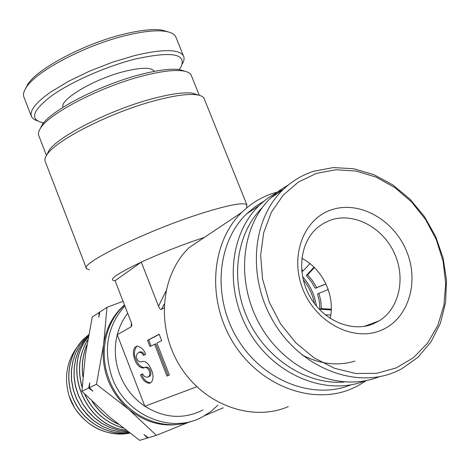 <?xml version="1.0" encoding="UTF-8"?>
<svg xmlns="http://www.w3.org/2000/svg" width="470" height="470" viewBox="0 0 470 470"><rect width="100%" height="100%" fill="white"/><g stroke="black" fill="none" stroke-linecap="round" stroke-linejoin="round"><path stroke-width="0.7" d="M124.544 305.165L124.344 305.347C105.433 322.32 98.718 353.105 109.022 379.243C121.319 413.242 160.341 432.87 190.826 421.437M217.963 405.122L210.807 411.567L202.717 416.743C171.515 434.586 125.684 415.551 112.171 377.745C102.959 350.032 107.189 326.11 124.85 305.958M164.159 304.172L161.527 309.336C160.546 309.783 159.553 308.761 158.537 306.264L141.294 262.125C117.189 273.593 108.2 279.785 114.316 280.708L115.074 280.725L131.171 322.267L131.888 325.07L131.306 326.685L117.253 334.757C113.981 348.017 114.833 361.312 119.803 374.649C125.044 387.897 133.392 398.431 144.842 406.256L117.253 334.757C119.339 326.732 122.817 319.582 127.693 313.29M262.248 207.64C236.281 233.296 229.654 280.284 248.107 319.77C266.437 359.297 307.28 385.212 344.322 382.022M365.272 380.776C326.873 396.228 275.72 376.047 250.052 333.277C224.12 290.677 229.002 234.512 259.07 205.631C266.179 198.722 274.192 193.387 283.116 189.621M264.351 200.907L255.075 206.706L246.633 213.844C216.952 242.297 212.099 297.475 237.62 339.117C262.877 380.929 313.249 400.358 350.99 384.83M366.488 380.53L357.053 386.246L351.948 388.643C313.02 405.686 260.233 386.358 233.437 343.053C206.359 299.936 211.012 242.197 241.809 212.358C250.821 203.551 261.167 197.224 272.847 193.382L278.446 191.778M241.809 212.358L189.14 247.602C160.534 275.085 155.734 327.379 180.039 366.124C204.08 405.04 252.208 422.23 288.316 406.603M40.332 128.516L42.036 125.061C50.272 110.691 100.468 84.6 141.012 74.401C158.008 70.065 170.804 68.461 179.405 69.595L185.409 71.411M191.637 76.31L191.037 74.824C189.798 72.815 186.989 71.499 182.601 70.864C173.753 69.707 160.54 71.381 142.956 75.882C100.985 86.474 48.962 113.481 40.52 128.222C38.411 131.465 37.905 134.114 39.01 136.165L46.465 155.5M47.059 154.413L48.663 151.029C56.435 137.234 109.481 110.027 152.069 98.817C170.281 93.965 183.711 92.073 192.359 93.136L198.387 95.099M204.544 99.575L203.98 98.165C202.864 96.426 200.343 95.293 196.419 94.764C187.471 93.683 173.512 95.674 154.542 100.75C110.139 112.489 54.743 140.847 46.759 155.041C44.885 157.897 44.444 160.217 45.425 161.991L86.339 268.153M115.074 280.725L141.294 262.125C159.953 253.571 179.305 245.886 199.339 239.066L204.38 237.403M89.506 269.827L86.556 268.728C78.872 264.122 145.289 231.346 199.568 214.003C227.744 205.055 243.513 201.994 246.879 204.808L246.638 207.188M134.714 359.709L133.427 354.556L133.445 350.802L134.632 347.547L137.029 346.032C141.352 347.124 144.202 349.897 145.588 354.351L143.368 355.443C142.862 353.628 141.464 352.553 139.167 352.212C136.447 353.91 135.671 356.06 136.84 358.657C137.775 360.831 139.179 361.906 141.065 361.888L142.821 361.36C146.663 361.395 149.865 365.102 152.433 372.487C153.778 378.356 152.762 381.969 149.384 383.332C145.406 382.75 142.463 379.913 140.559 374.831L142.721 373.856C143.473 375.924 144.93 377.028 147.092 377.169C151.822 376.922 149.672 367.088 144.989 367.552L143.321 368.039C139.884 367.904 137.017 365.131 134.714 359.709M136.899 346.049C134.02 350.215 133.668 354.621 135.842 359.28C138.145 364.702 141.018 367.475 144.454 367.605L146.129 367.117L144.989 367.552M158.537 306.264L165.898 291.188M131.306 326.685L131.289 322.585M196.824 386.751L144.842 406.256C164.459 418.353 183.846 419.587 203.011 409.963M163.989 307.921L161.527 309.336M147.545 340.309L149.977 346.578L154.595 344.246L166.95 376.018L169.364 374.995L156.939 343.065L161.698 340.656L159.195 334.229L147.545 340.309L148.714 339.875L151.093 346.014M148.232 376.728L148.215 376.74C152.967 376.482 150.823 366.647 146.129 367.117M140.559 374.831L141.687 374.396C143.591 379.478 146.534 382.31 150.518 382.891L150.629 382.874M142.745 373.92L141.687 374.396M144.472 354.897L143.338 353.088L141.993 352.077L140.307 351.783L139.167 352.212L140.307 351.783M159.248 334.376L148.714 339.875M154.595 344.246L155.77 343.805L168.107 375.524M129.767 433.099C107.013 436.407 88.66 428.076 74.701 408.095L69.243 396.474C77.621 421.807 105.18 438.393 129.761 433.093M129.508 432.905C107.918 435.567 84.941 422.73 74.665 401.997C64.32 381.293 67.921 355.432 82.626 340.074L88.701 334.681L82.732 339.992C68.038 355.344 64.419 381.176 74.736 401.879C84.97 422.618 107.906 435.484 129.497 432.894M128.886 432.435L119.75 431.971L110.75 429.886L102.125 426.243L94.17 421.144L87.097 414.722L81.14 407.19L76.469 398.777L73.226 389.73L71.499 380.348L71.334 370.901L72.727 361.665L75.611 352.935L79.894 344.962L85.434 337.977L88.665 334.875M88.66 334.893L85.54 337.895L80.006 344.88L75.723 352.847L72.832 361.559L71.44 370.789L71.593 380.224L73.308 389.612L76.534 398.654L81.187 407.067L87.132 414.605L94.188 421.032L102.125 426.149L110.738 429.815L119.727 431.918L128.856 432.412M127.787 431.607L118.863 430.385L110.215 427.659L102.013 423.488L94.535 418L87.966 411.332L82.497 403.677L78.284 395.252L75.447 386.305L74.049 377.081L74.131 367.857L75.664 358.892L78.613 350.397L82.855 342.665L88.401 335.762L82.961 342.583L78.725 350.303L75.776 358.786L74.231 367.74L74.148 376.958L75.529 386.176L78.355 395.117L82.544 403.542L87.99 411.197L94.546 417.877L102.008 423.376L110.192 427.571L118.828 430.314L127.734 431.566M126.019 430.256C84.342 425.82 61.511 367.464 88.266 337.049M88.254 337.119C61.717 367.552 84.43 425.591 125.931 430.191M123.181 428.076C105.492 422.718 92.614 411.35 84.547 393.972M82.115 387.397C77.233 370.072 79.13 354.169 87.796 339.681M87.773 339.81C79.26 354.169 77.38 369.919 82.138 387.063M84.782 394.201C92.825 411.344 105.58 422.601 123.046 427.97M118.17 424.128C107.442 419.14 98.771 411.567 92.167 401.409M82.92 376.799C81.322 365.472 82.661 354.791 86.932 344.774M86.885 345.056C82.785 354.856 81.475 365.272 82.961 376.311M92.531 401.756C99.058 411.626 107.513 419.011 117.9 423.911M123.046 301.311L106.96 307.333L99.846 312.01L98.8 317.18L99.117 312.491L92.273 316.991L85.411 354.756L81.88 391.287L88.671 388.038L89.741 382.75L89.394 387.691L92.966 391.216L88.671 388.038M99.117 312.491L99.799 312.233M106.96 307.333L103.635 344.375L96.462 384.313L128.533 409.17L156.357 435.343L189.757 421.837M156.357 435.343L148.273 437.776L143.979 434.603L147.439 438.022L139.672 440.366L109.058 416.626L81.88 391.287M148.197 437.723L147.439 438.022M204.609 415.697L223.279 407.825M96.462 384.313L89.394 387.691M92.073 419.452L83.037 409.881M76.645 347.759C66.434 362.176 63.967 378.415 69.243 396.474M124.456 304.936C113 315.088 106.061 328.23 103.635 344.375C101.05 369.978 109.351 391.575 128.533 409.17C147.163 424.046 167.085 428.405 188.294 422.248M25.686 88.354L27.671 84.529C37.013 68.691 85.446 43.075 124.92 33.893C140.812 30.121 153.179 28.852 162.003 30.092L168.736 32.048M31.12 115.72L24.199 97.766C22.824 95.105 23.482 91.721 26.167 87.602C35.761 71.328 85.951 44.809 126.812 35.273C143.262 31.355 156.028 30.033 165.117 31.302C170.587 32.136 174.082 33.852 175.621 36.46L176.297 38.152M37.559 120.943L33.805 119.274L31.572 116.895L30.95 113.969L31.86 110.462L34.334 106.426L38.364 101.937L43.898 97.073L50.854 91.944L68.444 81.345L89.647 71.105L112.506 62.21L134.855 55.501C162.385 49.009 178.53 49.033 183.3 55.572C184.598 57.816 184.263 60.601 182.301 63.932M154.325 71.375L154.231 71.193C151.258 67.245 141.411 67.298 124.691 71.358C94.441 78.79 59.173 99.746 63.05 107.301M43.651 122.899L42.864 122.764C29.41 119.533 32.348 110.532 51.676 95.763C71.164 81.85 106.108 66.411 134.943 59.126C171.714 51.03 187.031 53.662 180.903 67.016L179.146 69.56M303.185 279.603C308.896 286.718 312.679 294.737 314.53 303.673M302.539 276.607C310.088 285.061 314.724 294.89 316.439 306.093M325.892 284.039L328.207 289.579L317.509 293.92L319.371 301.534L319.935 309.254L331.25 309.912M330.498 220.13C353.24 212.152 381.599 226.634 393.713 251.761C406.062 276.771 399.899 308.067 379.261 320.793L373.004 323.959C351.865 332.643 323.713 320.846 310.118 296.975C296.353 273.211 299.936 242.344 317.497 227.597L323.666 223.244L330.498 220.13M330.175 318.425C335.386 295.777 322.585 268.787 301.834 258.347M331.362 209.855C359.109 200.22 393.625 219.525 406.462 250.933C419.698 282.188 408.354 319.377 380.782 330.434C353.416 341.978 316.204 322.913 303.009 289.591C289.397 256.432 303.432 219.002 331.362 209.855M316.428 173.407L298.532 181.955L283.234 195.091L271.378 212.258L263.682 232.656L260.644 255.263L262.524 278.869L269.281 302.198L280.59 323.924L295.824 342.841L314.124 357.887L334.446 368.269L355.655 373.48L376.588 373.333L396.151 367.945L413.377 357.729L427.447 343.317L437.764 325.51L443.915 305.247L445.701 283.528L443.116 261.361L436.336 239.77L425.703 219.713L411.697 202.076L394.941 187.659L376.164 177.143L356.207 171.051L335.974 169.752L316.428 173.407M313.531 171.297C301.934 175.069 291.659 181.308 282.699 190.027C251.462 220.119 246.973 279.368 274.827 323.959C302.38 368.744 356.301 389.037 395.646 371.752L401.339 369.044L417.848 357.4L431.055 341.831L440.425 323.16L445.619 302.31L446.5 280.243L443.098 257.954L435.608 236.398L424.387 216.494L409.922 199.08L392.814 184.916L373.779 174.634L353.628 168.742L333.236 167.579L313.531 171.297M288.504 184.851L279.162 190.744L270.661 197.982C240.147 227.345 235.329 284.685 261.896 328.219C288.18 371.923 340.345 392.521 379.29 376.711M301.617 269.633L303.203 270.826L301.781 271.49M309.941 263.617L303.203 270.826M325.921 283.933L316.645 287.634L312.656 280.819L307.65 274.797L314.412 267.571M307.65 274.797L306.258 275.485L314.001 267.171M325.957 284.009L315.229 288.292L311.252 281.495L306.258 275.485M316.645 287.634L315.229 288.292M331.279 309.19L321.368 308.643L320.798 300.906L318.93 293.274M321.368 308.643L319.935 309.254M325.134 314.747L330.78 315.065M354.873 361.148C337.554 366.23 319.958 364.174 302.098 354.979M141.858 361.647L142.369 361.454M246.633 213.844L259.07 205.631M42.036 125.061L40.52 128.222M48.663 151.029L46.759 155.041M150.518 382.891L149.384 383.332M143.321 368.039L144.454 367.605M203.98 98.165L246.879 204.808M199.274 95.316L191.037 74.824M192.359 93.136L196.419 94.764M179.405 69.595L182.601 70.864M27.671 84.529L26.167 87.602M162.003 30.092L165.117 31.302M183.3 55.572L175.621 36.46M364.203 326.386L379.261 320.793M270.661 197.982L282.699 190.027"/></g></svg>

